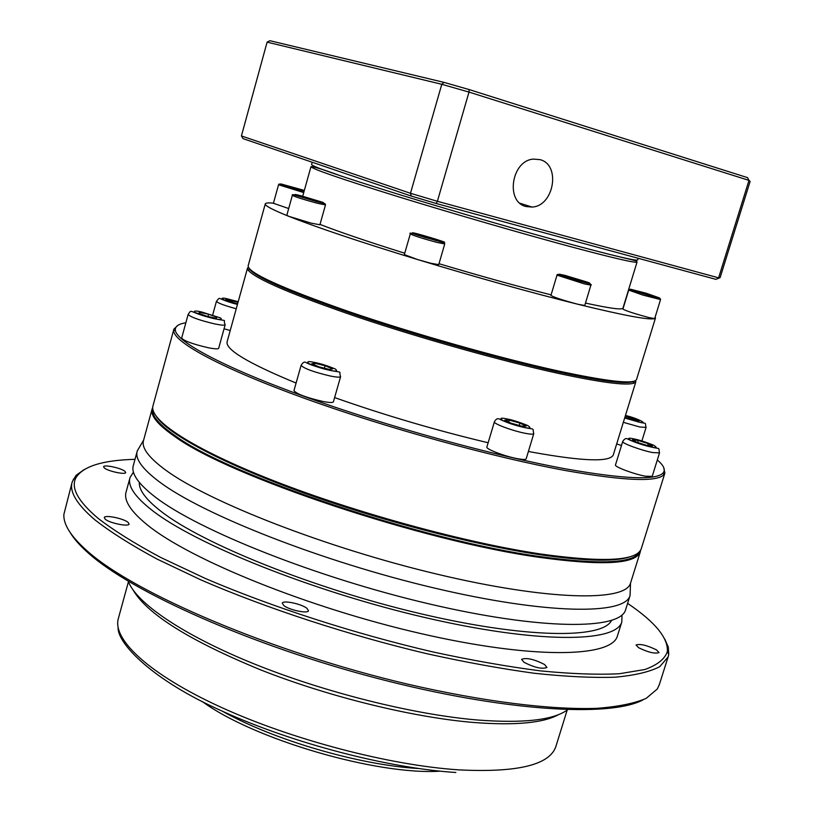 <?xml version="1.0" encoding="UTF-8"?>
<svg xmlns="http://www.w3.org/2000/svg" width="814" height="814" viewBox="0 0 814 814"><rect width="100%" height="100%" fill="white"/><g stroke="black" fill="none" stroke-linecap="round" stroke-linejoin="round"><path stroke-width="1.22" d="M632.132 556.033C617.979 561.935 587.281 561.497 540.048 554.741C472.832 544.749 377.452 519.78 299.593 491.453C221.673 463.074 168.61 434.422 156.715 417.012M641.381 548.351L641.229 548.86C636.69 560.938 603.347 562.678 541.198 554.08C465.964 542.938 355.728 512.851 274.013 480.871C192.094 448.84 148.097 419.485 153.063 405.504L173.779 329.568M663.695 467.501L664.875 473.138L663.929 474.684C656.959 482.203 624.521 480.891 566.615 470.746C493.599 457.468 386.518 427.981 304.456 398.311C222.242 368.589 174.186 342.562 173.697 330.86L173.901 329.1L177.818 325.427M657.315 459.981C663.827 465.516 665.74 469.871 663.054 473.036C656.084 480.453 623.799 479.1 566.198 468.966C493.579 455.718 387.128 426.383 305.525 396.906C223.758 367.389 175.885 341.554 175.315 329.945C175.132 326.333 178.653 323.931 185.867 322.731M659.523 452.879L652.218 476.343L645.471 476.21C634.014 474.206 614.031 466.666 615.486 464.936L622.71 441.514C624.47 438.583 626.251 437.82 628.072 439.224C634.676 442.409 642.531 445.055 651.638 447.151C661.009 449.348 658.139 446.825 659.523 452.879L652.818 452.584C641.381 450.457 621.316 443.06 622.71 441.514M526.18 458.811L526.17 458.852C525.712 459.696 522.954 459.656 517.887 458.76C505.372 456.583 485.368 448.972 486.884 447.008L494.383 421.856M333.394 401.821L333.384 401.862C332.824 402.798 329.477 402.706 323.341 401.567C306.502 397.69 296.703 394.047 293.956 390.618L301.099 365.364M218.671 348.28L218.661 348.321C218.091 349.175 214.621 348.972 208.242 347.731C192.857 344.139 184.005 340.924 181.664 338.085L188.126 314.479C192.287 308.048 188.156 312.607 214.224 318.671C229.609 321.835 222.212 318.437 225.173 324.745C224.633 325.508 221.174 325.234 214.804 323.931C199.41 320.258 190.527 317.094 188.136 314.438M613.39 454.609L613.298 454.914C610.124 462.22 583.475 461.375 533.333 452.391L528.408 451.444M613.298 454.914L635.876 381.644L633.882 383.17C626.047 385.785 600.508 382.448 557.275 373.148C501.455 360.928 421.54 338.522 357.977 317.185C292.114 294.627 255.494 278.937 248.128 270.116L247.578 267.847M633.882 383.17L632.946 381.725C625.132 384.289 599.755 380.932 556.807 371.672C501.363 359.503 422.028 337.261 358.903 316.086C293.478 293.712 257.071 278.154 249.695 269.414L248.128 270.116M636.579 379.365L636.517 379.568C634.075 384.503 607.885 381.613 557.946 370.899C498.89 357.926 412.932 333.557 347.944 311.284C280.922 287.79 247.66 272.609 248.158 265.761L265.262 203.958M655.168 317.022L655.463 318.05L654.619 318.64C649.053 320.197 623.534 315.425 578.062 304.314L584.757 305.464L590.903 285.154L584.238 283.862L557.01 275.132C556.796 274.165 558.323 274.298 561.579 275.539C558.903 274.878 582.743 282.295 588.034 283.292C590.923 284.198 591.88 284.819 590.903 285.154M557.01 275.142L550.925 295.431C554.222 297.395 563.268 300.356 578.062 304.314C530.189 292.389 476.75 277.482 417.735 259.605C359.707 241.819 316.727 227.401 288.787 216.321L311.375 223.189L319.892 224.776L325.488 204.914L316.992 203.174C303.144 199.399 294.933 196.795 292.358 195.36L286.813 215.262L288.787 216.321C272.364 209.717 264.53 205.545 265.303 203.805C265.751 202.9 268.467 202.686 273.443 203.174M430.81 263.248L438.736 264.642L444.749 243.946L436.864 242.389C422.14 238.39 413.288 235.561 410.307 233.903L404.334 254.609L417.735 259.605L430.81 263.248M585.48 303.073C609.544 308.333 622.028 310.032 622.954 308.16L622.985 308.058M628.703 290.11L622.903 309.106C626.22 310.968 634.869 313.787 648.87 317.562L654.69 318.589L660.541 299.572L642.999 295.116L628.703 290.11C631.226 289.784 623.514 287.322 643.498 293.823L630.453 289.184L646.469 293.325L659.594 297.955L643.518 293.813L652.614 296.438C653.428 296.866 661.406 298.087 660.541 299.572M230.23 330.494L224.054 328.795M621.479 445.502L616.686 443.925M488.146 442.755C435.887 430.301 384.707 415.242 334.605 397.578M296.093 383.048C248.056 363.227 225.081 349.42 227.147 341.636L247.507 268.101M646.55 445.309L652.401 446.052L648.27 443.64L638.349 440.506L632.478 439.753L636.538 442.155L646.55 445.309M510.948 423.138L521.662 426.16L526.119 426.129L519.922 423.107L509.31 420.116L504.782 420.116L510.948 423.138M311.752 363.787L319.261 366.941L329.711 369.505L332.58 368.895L325.081 365.751L314.713 363.207L311.752 363.787M199.552 312.291L198.769 313.339L207.122 316.331L216.219 318.264L216.911 317.195L208.598 314.224L199.552 312.291L199.227 313.502M238.044 302.269L225.722 299.338L227.523 300.875L237.607 303.856M624.857 417.389L639.031 421.316L637.596 419.831L625.264 416.096M647.71 445.462L648.27 443.64M638.349 440.506L637.728 442.521M509.31 420.116L508.73 422.049M519.922 423.107L519.21 425.468M314.713 363.207L314.255 364.835M325.081 365.751L324.389 368.193M208.598 314.224L207.967 316.514M232.57 300.549L232.082 302.309M628.571 418.681L629.12 416.9M637.596 419.831L637.26 420.94M624.674 417.989L638.797 422.069C647.629 424.338 644.515 421.449 646.082 427.411L639.885 427.014L623.341 422.334M303.734 192.572L278.551 184.768L273.412 203.276L288.695 208.537M320.004 224.399C339.509 232.01 367.745 241.616 404.731 253.225M439 263.705C479.802 275.885 517.175 286.263 551.098 294.861M296.327 188.248L301.221 189.886L299.206 189.621L287.383 186.06L296.327 188.248L296.184 188.777M305.626 197.426L316.951 201.017L305.342 197.985L301.658 196.601L305.626 197.426L305.464 198.016M420.166 235.195L435.714 239.886L420.166 235.195M568.101 277.167L573.402 278.113L581.583 281.064L568.101 277.167M644.261 293.691L639.051 291.595L651.699 295.411L644.261 293.691M313.248 199.623L313.085 200.213M425.549 236.457L425.356 237.118M573.402 278.113L573.198 278.785M645.553 294.047L645.736 293.437M540.018 159.646C561.121 164.723 553.947 206.278 532 207.061L526.139 206.542C505.209 202.126 511.365 160.602 533.333 159.106L540.018 159.646M312.21 162.24L311.569 164.52C312.383 166.626 341.066 176.475 397.619 194.047C452.248 210.897 523.514 231.542 572.598 244.77C614.672 256.034 636.375 261.101 637.677 259.941L637.698 259.89M715.872 279.344L720.115 277.625L750.121 181.441L748.992 180.393L718.599 277.839L437.383 201.302L468.996 92.084L748.992 180.393L747.567 177.645L469.129 89.56L443.996 82.377L269.892 40.7L267.104 42.135L441.788 84.3L410.47 193.284L437.383 201.302L436.162 203.48L715.872 279.344L719.79 277.808M241.422 135.948L243.06 138.645L411.314 196.072L410.47 193.284L241.422 135.948L267.104 42.135M443.996 82.377L441.788 84.3L468.996 92.084L469.129 89.56M411.314 196.072L436.162 203.48M152.808 409.096L152.778 409.096C151.506 415.73 159.178 424.755 175.804 436.182C229.69 475.651 423.361 540.547 539.977 556.562C600.294 564.875 633.455 563.369 639.458 552.024L639.753 551.383M152.727 407.397L152.116 408.974C150.264 415.669 157.906 424.908 175.03 436.711C229.009 476.332 423.239 541.432 540.17 557.448C601.648 565.872 634.971 564.153 640.13 552.289L640.669 550.081M152.055 409.208L143.6 440.211C141.178 447.578 148.586 457.58 165.822 470.217C208.954 501.953 326.719 547.985 437.342 574.226C548.107 600.62 625.396 601.912 630.484 583.262L630.657 582.702M139.53 447.059L137.301 450.915C134.778 458.587 142.165 468.915 159.432 481.888C202.767 514.56 321.876 561.548 434.004 587.962C546.265 614.529 624.694 615.181 630.016 595.695L630.28 589.865M137.108 451.628L133.404 465.221C130.8 473.199 138.095 483.801 155.27 497.049C198.351 530.413 317.195 577.777 429.253 603.927C541.442 630.24 620.034 630.087 625.59 609.869L625.773 609.269M139.326 482.407C138.848 490.069 146.093 499.725 161.05 511.365C202.096 543.528 312.779 588.237 418.742 613.288C524.816 638.481 602.268 639.194 611.538 620.492M129.853 478.215L126.18 491.707C123.443 500.234 130.566 511.365 147.558 525.111C190.191 559.747 308.526 607.814 420.451 633.485C532.519 659.32 611.395 657.692 617.378 636.121L617.582 635.469M133.455 472.14L130.067 477.452C127.401 485.683 134.615 496.54 151.709 510.012C194.577 543.966 313.187 591.656 425.183 617.582C537.321 643.671 616.045 642.846 621.794 621.998L622.018 615.008M135.002 459.33C102.554 460.185 82.855 466.341 75.926 477.798C70.645 487.749 77.951 501.21 97.863 518.152C113.787 530.463 134.707 543.559 160.643 557.427L205.525 578.551C271.723 606.939 354.762 633.811 433.19 652.004C471.723 660.327 507.488 666.615 540.486 670.878C571.255 673.9 597.517 674.857 619.291 673.748L644.922 669.505C657.325 664.997 664.794 659.055 667.317 651.668C668.406 638.135 655.168 622.038 627.614 603.378M84.361 469.434L76.078 475.335L72.273 481.725C69.088 491.544 76.72 504.324 95.167 520.054C110.877 532.275 131.492 545.278 157 559.045L201.16 580.016C266.3 608.221 348.219 635.073 426.373 653.601C464.855 662.118 500.773 668.66 534.116 673.239C565.364 676.597 592.307 677.93 614.936 677.217C634.798 675.406 649.745 671.886 659.767 666.656L668.121 656.918L668.762 654.354L668.294 647.099L664.835 639.183M656.42 649.837L659.025 652.584C655.056 653.988 648.249 652.37 638.593 647.71L636.06 645.003C639.997 643.599 646.784 645.207 656.42 649.837M544.546 664.489L546.947 667.46C542.175 669.362 534.503 667.622 523.921 662.26L521.601 659.34C526.332 657.437 533.974 659.157 544.546 664.489M306.909 608.302L308.486 610.693C308.13 613.98 289.214 610.052 283.811 605.555L282.295 603.215C282.733 599.949 301.404 603.825 306.909 608.302M128.083 522.385L129.07 524.033C128.846 527.034 109.514 523.117 105.21 519.179L104.273 517.572C104.579 514.59 123.677 518.467 128.083 522.385M124.827 471.225L125.712 472.547C125.59 474.959 108.272 471.296 104.416 468.03L103.571 466.748C103.754 464.346 120.899 467.969 124.827 471.225M72.008 482.712L63.889 514.367C63.187 524.257 70.849 536.355 86.874 550.661C133.659 592.989 271.337 652.085 407.193 684.045C483.343 701.688 551.119 709.991 596.916 708.333C617.989 706.725 634.401 703.408 646.163 698.381L657.356 688.939L659.401 684.432M642.887 699.938C609.523 717.673 502.614 711.222 376.709 678.225C250.844 645.339 131.787 592.083 88.39 553.113C79.955 545.665 73.87 538.776 70.116 532.448M128.225 581.237C136.284 603.052 182.957 635.103 253.948 663.827C324.888 692.5 413.614 714.631 477.421 720.003C523.595 723.493 553.673 720.075 567.643 709.737M133.109 590.058C147.273 614.143 189.815 640.76 260.765 669.922C329.222 696.926 412.84 717.409 473.595 722.476C515.12 725.65 543.508 723.005 558.78 714.539M222.232 711.131C273.545 739.987 359.31 765.089 418.172 768.497L418.447 768.518M202.452 701.637C253.561 739.295 376.882 775.366 440.232 771.173M651.383 447.008C646.652 446.184 640.008 444.088 631.45 440.71C627.289 438.217 627.991 437.596 633.587 438.838C638.237 439.652 644.82 441.727 653.316 445.065C657.61 447.588 656.969 448.229 651.383 447.008M524.216 427.401C518.813 426.465 511.772 424.226 503.083 420.685C499.348 418.121 500.59 417.531 506.817 418.895C512.128 419.821 519.088 422.039 527.716 425.539C531.613 428.133 530.443 428.754 524.216 427.401M525.539 433.363C513.024 431.044 492.938 423.585 494.393 421.825C496.041 418.762 497.934 417.948 500.061 419.383C507.214 422.832 515.343 425.549 524.47 427.554C536.202 429.955 532 427.523 533.77 433.659C533.343 434.411 530.596 434.31 525.539 433.363M329.629 370.238C323.748 369.159 316.849 366.961 308.933 363.644C306.308 361.416 308.282 361.04 314.845 362.505C320.614 363.563 327.442 365.73 335.317 369.017C338.115 371.286 336.213 371.693 329.629 370.238M330.616 376.088C313.766 372.11 303.927 368.528 301.109 365.323C302.849 362.454 304.456 361.508 305.922 362.484C309.635 364.641 317.602 367.267 329.833 370.36C344.464 373.178 338.085 370.39 340.598 376.617C340.069 377.462 336.742 377.279 330.616 376.088M214.072 318.579L195.045 312.545C193.203 310.745 195.441 310.561 201.74 312.016L220.574 317.979C222.568 319.821 220.401 320.014 214.072 318.579M237.464 304.365C223.016 301.078 216.31 295.869 228.663 299.176L238.197 301.729M236.243 308.76C224.216 305.494 217.613 303.001 216.453 301.282C221.327 295.889 215.12 298.697 237.454 304.405M625.447 415.476C638.349 418.416 649.928 424.979 638.593 421.967L624.694 417.948M304.1 191.259L290.232 187.423L280.749 183.893L304.334 190.415M301.994 196.062L322.588 202.269C325.335 203.592 323.382 203.368 316.717 201.587L295.899 195.309C293.335 194.037 295.37 194.281 301.994 196.062M412.484 232.865C411.446 231.583 452.462 243.966 443.437 242.216L424.481 237.332L412.484 232.865M435.592 240.476L436.253 240.69M561.853 275.57C556.857 273.819 557.916 273.769 565.028 275.407L586.752 281.959C591.839 283.73 590.872 283.811 583.821 282.193L561.853 275.57M622.954 308.16L637.036 262.047C635.714 263.258 614 258.252 571.916 247.018C522.832 233.842 451.577 213.197 396.967 196.327C340.435 178.714 311.772 168.813 310.979 166.636C314.163 166.646 324.338 169.821 341.524 176.17M533.781 433.618L526.17 458.852M340.618 376.577L333.384 401.862M225.183 324.705L218.661 348.321M128.429 581.776L118.457 618.101C111.711 639.082 148.901 674.206 220.492 707.01C291.941 739.773 389.998 765.455 459.198 769.891C517.073 772.73 549.257 765.058 555.759 746.876L555.993 746.123M278.551 184.768C279.243 183.659 277.228 183.425 290.181 187.423L304.09 191.29M292.358 195.36C291.575 194.322 293.121 194.454 296.998 195.767L316.819 201.648C329.07 204.446 324.114 203.815 325.488 204.914M410.307 233.903C408.832 232.489 411.528 233.008 418.406 235.46L444.2 242.786L444.749 243.946M641.229 548.86L664.875 473.138M663.054 473.036L663.929 474.684M641.89 440.954L646.082 427.411M636.517 379.568L655.463 318.05M175.315 329.945L173.697 330.86M212.688 314.947L216.453 301.282M302.706 196.245L310.968 166.697M603.764 252.951C636.11 261.111 636.395 260.226 637.036 262.047M532 207.061L519.963 203.235M720.105 277.645L750.121 181.441M637.677 259.941L638.186 258.282M455.83 772.486C388.207 768.162 292.969 743.355 222.894 711.436C151.597 679.995 117.328 642.928 118.111 627.706M639.702 551.495L640.13 552.289M152.747 408.618L152.228 408.587M143.63 440.13L137.363 450.722M75.926 477.798L73.27 479.273M567.185 710.073L555.759 746.876M630.484 583.262L640.272 551.923M630.514 583.16L630.077 595.512M625.59 609.869L630.016 595.695M617.378 636.121L621.794 621.998M667.317 651.668L668.762 654.354M659.136 685.256L668.121 656.918"/></g></svg>
